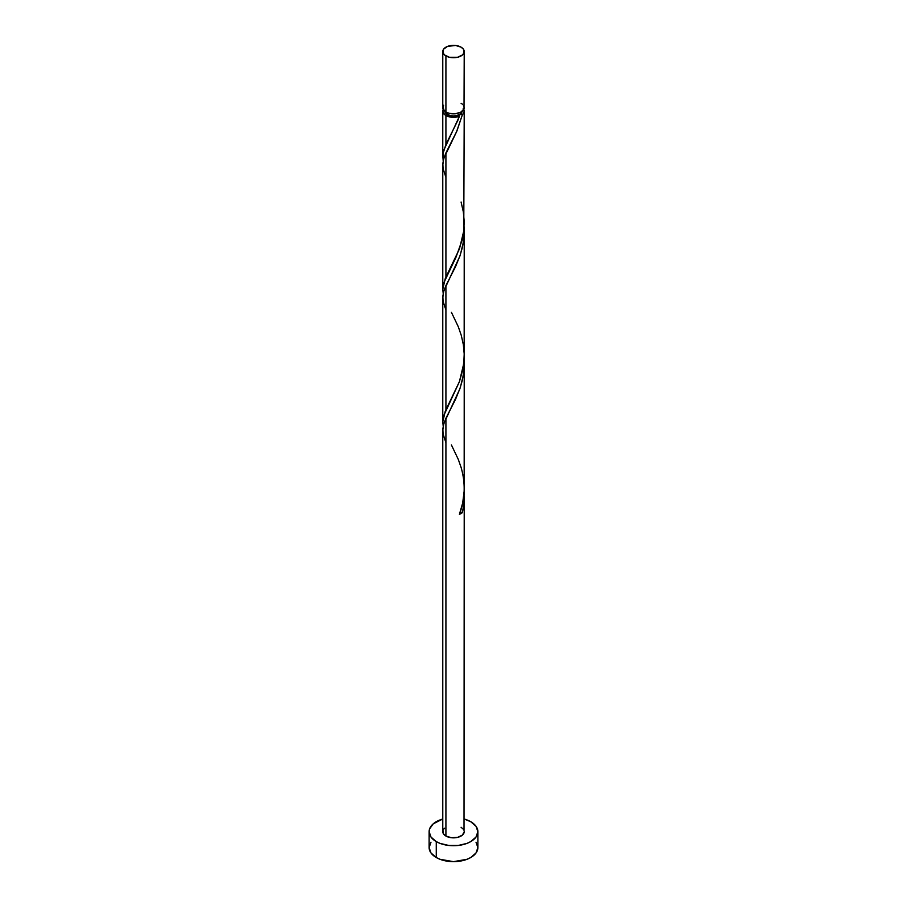 <?xml version="1.0" encoding="UTF-8"?>
<svg xmlns="http://www.w3.org/2000/svg" width="907" height="907" viewBox="0 0 907 907"><rect width="100%" height="100%" fill="white"/><g stroke="black" fill="none" stroke-linecap="round" stroke-linejoin="round"><path stroke-width="1.36" d="M443.591 105.269L442.979 108.851L445.915 112.014L445.915 55.917A10.725 6.19 180 0 1 442.775 51.54A10.725 6.19 180 0 1 449.396 45.826A10.725 6.19 180 0 1 461.085 47.164L455.597 45.463L447.536 46.393L443.591 49.171L442.979 52.753L444.589 54.987L449.396 57.266L457.604 57.266L462.411 54.987L464.021 52.753L463.409 49.171L461.085 47.164A10.725 6.19 180 0 1 464.225 51.54A10.725 6.19 180 0 1 457.604 57.266A10.725 6.19 180 0 1 445.915 55.917L445.915 112.014A10.725 6.19 0 0 0 457.604 113.364A10.725 6.19 0 0 0 464.225 107.638L463.409 105.269M444.918 111.142L445.575 113.035L447.434 114.645L447.434 112.74L447.434 114.645A8.582 4.954 0 0 0 459.566 114.645A8.582 4.954 0 0 0 462.071 111.357M430.984 842.195L429.124 847.58A24.376 14.07 0 0 0 436.267 857.523L436.267 841.605L439.963 843.363L448.75 845.46L458.25 845.46L467.037 843.363L470.733 841.605L476.016 837.048L477.876 831.662L476.016 826.277L470.733 821.708L464.225 819.021A24.376 14.07 180 0 1 470.733 821.708A24.376 14.07 180 0 1 477.876 831.662A24.376 14.07 180 0 1 462.831 844.655A24.376 14.07 180 0 1 436.267 841.605L436.267 857.523A24.376 14.07 0 0 0 462.831 860.584A24.376 14.07 0 0 0 477.876 847.58L476.016 842.195M459.566 512.659L462.445 512.58L463.93 503.238L464.101 492.58L463.908 503.408L462.445 512.58A10.725 6.19 180 0 1 459.418 514.326L462.683 503.022L464.169 491.072L464.225 364.126L463.409 374.795L460.303 387.584L455.597 399.216L445.915 418.263L445.915 836.039A10.725 6.19 0 0 0 457.604 837.376A10.725 6.19 0 0 0 464.225 831.662L462.411 835.098L457.604 837.376L451.403 837.728L445.915 836.039L445.915 418.263L443.591 424.533L442.775 430.462L442.775 831.662A10.725 6.19 0 0 0 445.915 836.039L443.591 834.032L442.979 830.449M464.021 358.798L464.225 364.126M457.808 120.427L459.418 116.3A10.725 6.19 180 0 1 445.915 115.518L445.915 144.462L457.808 120.427M463.783 109.396A10.725 6.19 180 0 1 464.225 111.142A10.725 6.19 180 0 1 462.445 114.565L456.89 131.05L445.915 152.909L445.915 277.134L459.464 248.881L463.76 231.013L464.225 111.142M464.169 358.344L464.225 231.455L463.409 242.124L460.303 254.912L455.597 266.545L445.915 285.592L445.915 409.805L459.464 381.552L462.955 368.956L464.169 358.344M464.021 226.115L464.225 231.455M443.24 161.083L442.979 153.725L445.915 144.462L445.915 115.518A10.725 6.19 180 0 1 442.775 111.142A10.725 6.19 180 0 1 443.217 109.396M444.929 111.357A8.582 4.954 0 0 0 447.434 114.645L453.5 116.096L459.566 114.645L459.418 116.3L456.074 117.15L448.908 116.731L444.589 114.577L442.775 111.142L442.775 156.65M445.212 278.744L445.915 277.134L445.915 152.909L443.591 159.19L442.775 165.119L442.775 289.333L445.212 278.744M443.24 293.755L442.775 289.322M445.212 411.415L445.915 409.805L445.915 285.592L443.591 291.861L442.775 297.791L442.775 422.004L445.212 411.415M443.24 426.426L442.775 421.993M463.194 108.489L464.169 110.518L463.908 112.627L462.445 114.565L459.566 114.645L461.425 113.035L462.082 111.142M442.775 111.142L443.591 108.772M436.267 841.605A24.376 14.07 180 0 1 429.124 831.662A24.376 14.07 180 0 1 442.775 819.021L433.24 823.839L429.601 828.907L429.124 831.662L430.984 837.048L436.267 841.605M443.591 829.293L444.589 828.216M461.085 827.275L463.409 829.293M464.021 830.449L464.225 496.798M429.124 831.662L429.124 847.58L430.984 852.965L436.267 857.523L439.963 859.28L453.5 861.65L467.037 859.28L470.733 857.523L476.016 852.965L477.876 847.58L477.876 831.662M442.775 51.54L442.775 107.638A10.725 6.19 0 0 0 445.915 112.014L449.396 113.364L455.597 113.715L461.085 112.014L464.021 108.851L464.225 51.54M462.411 104.203L461.085 103.262M460.087 512.444A2.143 1.236 180 0 1 462.445 512.58L459.418 514.326C465.155 498.975 465.699 483.329 461.085 467.388L458.284 459.396L451.403 444.94M445.915 442.673L443.07 434L442.843 428.784L443.897 423.467L459.872 388.831L462.445 379.908L463.93 370.566L464.101 359.909M445.915 310.001L443.07 301.328L442.843 296.113L443.897 290.796L459.872 256.159L462.445 247.237L463.93 237.895L464.101 227.238M445.915 177.33L443.07 168.657L442.843 163.43L443.897 158.124L456.538 131.821L462.445 114.565A2.143 1.236 0 0 0 459.566 114.645A2.143 1.236 0 0 0 459.021 115.189A2.143 1.236 0 0 0 459.418 116.3L443.67 150.471L442.797 155.743L443.194 160.89M461.085 202.046L463.33 211.864L464.203 221.319L463.783 230.832L462.128 240.128L456.006 257.203L443.67 283.143L442.797 288.415L443.194 293.562M451.403 312.269L458.284 326.724L461.278 335.375L463.33 344.535L464.203 353.991L463.783 363.503L459.418 381.643L443.67 415.814L442.797 421.086L443.194 426.245"/></g></svg>
